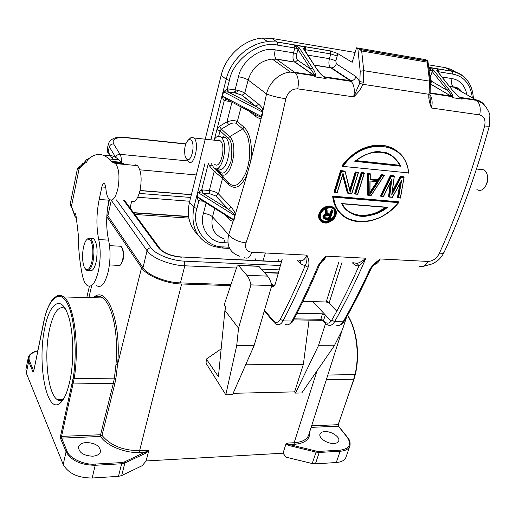 <?xml version="1.0" encoding="UTF-8"?>
<svg xmlns="http://www.w3.org/2000/svg" width="516" height="516" viewBox="0 0 516 516"><rect width="100%" height="100%" fill="white"/><g stroke="black" fill="none" stroke-linecap="round" stroke-linejoin="round"><path stroke-width="0.77" d="M121.712 247.132L122.744 248.854C123.782 253.382 123.859 257.097 122.989 260.012L120.77 264.624M109.411 264.914L119.828 265.456C120.97 264.811 121.879 263.089 122.556 260.29C123.472 255.723 123.369 251.711 122.247 248.254L120.97 246.255L119.261 246.164M90.648 240.366C93.086 245.448 93.519 252.466 91.945 261.418C89.836 269.397 87.417 271.597 84.701 268.01L84.069 266.682C82.289 261.283 82.096 254.82 83.482 247.287C84.547 242.546 85.979 239.74 87.791 238.882L90.648 240.366M87.107 239.276L88.578 238.115L90.661 238.547C93.996 243.042 94.763 250.808 92.964 261.831C91.197 268.92 89.016 271.68 86.424 270.12L85.566 269.139M89.539 270.242C92.151 271.803 94.344 269.042 96.118 261.967C97.924 250.963 97.15 243.21 93.789 238.715L91.145 238.573M74.433 215.011L71.421 206.387L79.103 168.816L80.206 166.268L77.555 168.216L79.103 168.816L82.547 165.752L85.508 162.005L86.611 162.269L87.81 159.631C94.963 152.981 102.052 152.749 109.082 158.941L111.824 161.85L115.519 163.591C119.132 168.577 119.906 177.04 117.835 188.979C115.487 198.047 112.649 201.517 109.321 199.382C107.334 197.389 106.161 193.41 105.806 187.45L104.651 183.47C103.548 182.774 102.62 183.935 101.871 186.953L99.182 199.46C96.331 213.817 96.182 227.195 98.749 239.579C100.768 249.402 100.659 259.909 98.408 271.094C95.318 283.29 91.532 288.057 87.049 285.393C85.024 283.697 83.463 280.317 82.367 275.247C79.761 262.805 78.38 249.028 78.219 233.929L76.194 216.836L75.555 213.798L75.052 214.798L74.562 214.301L74.704 216.023M131.122 201.008C134.605 203.136 137.553 199.718 139.971 190.752C142.094 178.955 141.255 170.577 137.469 165.623L135.74 164.81L133.915 165.294M104.916 155.929C109.766 154.497 114.455 155.813 118.983 159.876L121.782 162.785L123.776 163.695L122.086 164.198M86.507 442.502C95.57 443.083 100.233 446.166 100.504 451.732C99.633 454.357 97.008 455.847 92.635 456.208C83.515 455.647 78.813 452.584 78.516 447.024C79.406 444.341 82.076 442.831 86.507 442.502M324.777 431.582C331.356 431.06 340.47 437.2 338.69 441.038C338.083 442.489 336.529 443.302 334.013 443.476C327.389 444.05 318.237 437.826 320.017 434.046C320.636 432.556 322.223 431.737 324.777 431.582M65.048 308.413C58.547 305.253 53.329 312.412 49.407 329.879C43.802 355.389 47.814 393.798 57.282 399.61C59.03 400.803 60.817 400.893 62.649 399.887L63.223 399.526M69.686 381.763C66.893 393.94 63.313 401.345 58.953 403.976C45.853 412.31 37.275 361.432 44.802 327.892C49.381 304.118 60.185 295.262 67.074 312.49C73.375 326.847 74.73 359.749 69.686 381.763M186.47 158.864C190.952 164.262 195.88 144.306 191.075 140.023L189.05 139.443C185.283 142.474 183.948 147.969 185.044 155.916L186.47 158.864M188.83 139.526L191.417 137.191L194.022 137.972C199.95 143.416 193.855 167.977 188.263 161.495L187.224 159.979M214.469 164.049C220.313 170.474 226.576 146.28 220.384 140.868L218.629 139.978L216.823 140.475M211.431 163.753L213.637 167.539C221.209 175.879 229.375 144.467 221.332 137.398L221.216 137.288C218.732 135.269 216.262 136.218 213.792 140.139M218.139 168.016C225.776 176.143 233.871 144.912 225.808 137.901L223.557 136.74L221.274 137.295M218.629 139.978L218.255 140.578M487.465 175.795L487.736 180.884L486.349 184.947M476.887 189.598C479.996 191.281 482.866 190.262 485.498 186.528L487.523 180.974C488.104 175.846 486.936 172.131 484.021 169.835L479.312 169.319M326.641 300.564L336.8 311.2L329.073 303.105L326.196 301.983L338.831 262.051M302.969 301.37L326.196 301.983M282.168 259.271L275.415 283.645C274.435 286.445 273.19 287.219 271.668 285.954L271.655 285.941M274.789 285.18L273.254 285.342L271.048 282.858M274.273 285.38L273.254 285.342C274.19 285.819 274.88 285.167 275.331 283.394L275.531 283.239M298.674 260.083C301.828 261.922 304.556 260.27 306.872 255.136C309.097 259.825 309.516 263.87 308.116 267.269L305.15 265.772C297.061 285.142 288.773 302.957 280.285 319.223C278.156 322.79 275.892 323.351 273.499 320.9L264.521 310.187M427.945 61.107L427.222 62.133L361.684 51L359.807 49.491L427.945 61.107L427.293 60.482L425.842 59.701L356.498 47.833L357.852 48.614L360.207 71.318L363.741 70.679L363.335 82.179L359.839 81.663L359.646 83.269L353.673 96.873L297.738 88.868C291.83 88.733 287.863 92.022 285.832 98.743C274.28 152.014 260.999 200.047 246.003 242.843C244.616 248.331 246.603 251.479 251.963 252.279L306.872 255.136C307.291 259.29 306.717 262.831 305.15 265.772L300.744 263.85L296.913 259.993M330.046 215.546L326.525 215.295L330.046 215.546L329.027 218.462L325.357 218.184L324.654 217.642M324.867 217.746L328.524 218.01L329.395 215.507M328.524 218.01L329.408 219.01L325.37 218.72L324.828 217.939M325.37 218.72L324.751 218.429L324.609 217.107M324.751 218.429L324.435 217.159L324.77 216.475M324.435 217.159L325.809 215.469L325.215 215.785M325.848 215.404L330.666 215.404L329.408 219.01M237.489 90.319L236.728 93.273M225.344 137.495L225.253 137.843M330.066 215.559L330.666 215.404M324.429 217.894L324.641 217.623L324.899 218.049M324.68 216.456L325.274 215.849L324.641 217.668M325.164 215.759L325.809 215.469M325.835 215.288L326.622 215.101M454.357 87.559L453.99 86.952M234.941 91.409L234.554 92.925M223.318 136.727L223.093 137.598M327.034 210.141L327.209 214.269L327.028 209.857L325.673 209.754L326.222 210.322L326.415 214.811L324.525 215.869L323.964 217.494L324.738 218.79L329.898 219.558L325.544 219.029M332.749 210.831L333.013 210.328L331.859 210.238L330.446 214.372L330.833 214.92L332.246 210.792L332.749 210.831L329.808 219.339M327.196 213.714L329.943 213.921L330.446 214.366L327.209 214.121M329.943 213.921L331.356 209.793L332.246 210.792M329.866 219.455L332.885 210.715M326.415 214.811L325.377 213.979L325.177 209.309L325.673 209.754L325.873 214.424L324.113 215.495L323.455 216.855L323.758 218.281L324.738 218.79M324.332 218.926L323.255 217.823L324.241 218.229M323.255 217.823L322.945 217.004L323.964 217.494M322.945 217.004L322.952 216.404L323.977 217.004M322.952 216.404L323.222 215.624L324.203 216.339M323.222 215.624L323.616 215.049L324.525 215.869M323.616 215.049L324.467 214.308L325.261 215.23M325.177 209.309L327.028 209.857M331.356 209.793L333.013 210.328M324.467 214.308L325.377 213.979M197.602 234.399C189.314 226.124 186.599 215.411 189.469 202.259L221.177 75.297C225.718 55.915 243.939 39.422 262.309 38.068L271.693 38.403L277.195 42.002L267.733 41.68C249.215 43.08 230.794 59.746 226.169 79.309L210.915 139.823M355.937 160.586L399.59 165.268C396.294 158.347 390.651 154.007 382.653 152.239M370.011 192.229L376.809 181.845M385.433 207.322C379.86 211.089 375.48 213.302 372.275 213.953C367.269 215.327 362.716 215.694 358.601 215.069C353.247 214.043 349.229 212.25 346.546 209.696M333.342 208.638C334.826 210.051 335.181 212.089 334.413 214.759C332.298 219.255 328.885 221.409 324.183 221.216L321.449 220.003M438.161 72.15L438.31 71.698L452.674 74.072L452.28 71.324L445.469 67.673L451.242 69.383L456.299 72.408M330.343 50.878L337.696 53.541L337.206 56.012L330.808 53.922L330.343 50.878L277.195 42.002L267.733 41.68L262.309 38.068M208.522 163.469L209.431 165.881L214.217 171.376L222.544 178.31L218.481 193.919L215.759 195.951L209.644 193.674L209.309 190.507L202.266 189.92L202.588 193.1L198.118 192.584L201.64 189.92L202.266 193.042M202.266 189.92L201.64 189.92L208.348 163.449M205.046 163.127L193.9 207.355C190.41 226.898 196.957 239.914 213.54 246.416L222.215 248.073L223.531 246.912C205.794 247.545 190.817 226.866 196.931 208.509L198.879 200.821C198.034 200.356 197.447 198.931 197.118 196.544L198.118 192.584L234.709 215.572L233.658 219.655L234.038 219.932L233.238 220.971L232.89 219.739L233.658 219.655L197.118 196.544L200.595 199.608M200.369 199.511L199.473 200.918L198.879 200.821L200.24 199.447M296.732 53.89L297.964 49.433L297.538 48.762L299.067 47.543L294.681 45.169L297.538 48.762L294.842 47.975L293.507 52.832L296.732 53.89C296.081 56.837 296.365 58.914 297.59 60.114L295.178 62.178L276.441 59.269L272.235 59.056C260.296 60.604 252.26 67.59 248.138 80.006L244.713 93.17L242.172 95.273L235.49 93.054L235.115 89.874L227.885 88.881L228.253 92.067L223.538 91.79L227.246 88.849L227.917 92.009M227.885 88.881L227.246 88.849L229.388 80.406L226.169 79.309L221.177 75.297M214.54 138.998L224.26 100.633C223.402 100.085 222.802 98.562 222.46 96.066L226.111 99.111L253.84 113.61C257.942 115.945 260.335 116.971 261.006 116.7L262.605 112.101L262.096 111.114C261.431 110.192 259.522 108.715 256.362 106.683L255.775 106.328L258.671 104.18C261.231 106.47 262.663 108.554 262.986 110.43L262.096 111.114M226.034 99.078L224.873 100.768L224.26 100.633L225.911 99.027M445.469 67.673L428.383 64.797M355.124 52.451L271.693 38.403M400.171 165.675L355.543 160.908L400.152 165.668L400.958 166.236L354.802 161.315L355.46 160.902C360.62 156.922 365.386 154.407 369.753 153.336C370.249 152.839 373.468 152.459 379.402 152.188C389.47 153.091 396.385 157.58 400.152 165.668L399.59 165.268M377.57 181.922L378.325 181.755L369.785 194.79L369.92 180.948L377.57 181.922L369.998 193.481M369.946 193.558L370.062 181.2L369.946 193.558M386.432 207.406C380.208 211.857 371.552 216.914 359.11 215.501L359.02 215.488C355.324 215.191 351.364 213.437 347.152 210.218C345.172 208.509 343.501 206.361 342.147 203.762L387.452 207.284C382.485 211.805 375.19 214.791 365.573 216.236C354.673 217.384 344.224 210.464 341.702 203.53L387.452 207.284M320.417 214.288C323.093 204.581 339.354 205.942 335.419 215.411C332.743 224.892 316.56 223.75 320.417 214.288L320.571 214.127C322.726 209.554 326.073 207.355 330.627 207.542L330.633 207.542C334.51 208.425 335.942 210.98 334.916 215.204C332.685 219.803 329.266 221.957 324.667 221.661L324.667 221.661C321.004 220.79 319.623 218.333 320.52 214.282M437.516 71.221L438.09 69.092L428.99 67.577L433.118 69.789L431.737 70.924L429.209 70.189L428.99 67.577L451.958 95.905L452.855 97.718L450.971 96.041L452.751 96.002L452.855 97.718L462.155 99.124L458.002 95.918L452.674 90.5M459.195 96.982L452.048 89.732L437.497 71.285M357.852 48.614L359.807 49.491M304.279 49.394L305.285 46.937L303.331 48.252L303.634 49.014L316.431 68.596C318.507 71.737 320.72 74.298 323.08 76.271L326.073 78.555L315.179 76.91L315.534 75.123L314.676 75.02L315.179 76.91L313.547 75.155L314.676 75.02L310.645 69.06L312.541 67.989L299.067 47.543M356.498 47.833L352.183 62.326L337.696 53.541M231.194 207.168L218.481 193.919C216.423 192.139 213.366 190.997 209.309 190.507L214.217 171.376L216.933 170.686L222.183 176.498L222.544 178.31L228.865 184.767C235.199 190.185 241.256 186.857 247.041 174.782L235.219 214.785L234.554 215.037C234.445 214.346 232.394 212.418 228.401 209.257L231.194 207.168C234.019 210.657 235.361 213.198 235.219 214.785L234.038 219.932M235.122 215.875L234.554 215.037M200.743 199.66L232.89 219.739M241.127 106.935L237.328 121.537C234.593 120.215 231.116 120.338 226.905 121.899L219.494 126.272L216.894 129.703L220.048 130.825L228.285 138.436L229.614 136.695C239.74 144.893 229.833 183.58 220.39 173.511L215.501 168.571M322.448 313.812L325.312 314.941L331.156 321.223C328.989 323.655 326.847 323.816 324.719 321.694L323.564 320.436L322.861 320.7L320.688 319.959L322.448 313.812L296.984 313.309M354.802 161.315C366.237 153.407 375.113 150.324 381.427 152.078C388.387 151.775 394.895 156.49 400.958 166.236M369.785 194.79L369.991 193.874M342.153 203.768L341.702 203.53M459.35 96.963L458.408 96.266M433.118 69.789L433.917 70.582L432.189 71.556L430.841 75.652C430.131 78.368 430.486 80.303 431.911 81.457L446.953 90.203L448.72 89.21C451.061 92.164 452.403 94.428 452.751 96.002M452.048 89.732L437.82 71.905M437.194 71.124L437.162 70.615L437.536 71.363M323.384 76.291L321.229 74.414M323.08 76.271L326.073 78.555L325.151 77.419L321.965 75.149L316.431 68.596M315.534 75.123C315.586 73.575 314.586 71.195 312.541 67.989M297.59 60.114L310.645 69.06L297.964 49.433L299.809 48.381M304.247 49.594L303.331 48.252M304.453 49.917L303.634 49.014M317.23 69.77L304.259 49.368M222.183 176.498L228.511 182.935C235.277 188.856 240.508 183.767 245.539 173.537C247.164 169.68 248.319 165.378 249.009 160.637C249.976 154.316 249.879 147.886 248.731 141.352C248.222 137.082 246.216 132.935 242.726 128.916L229.614 136.695L221.345 129.11L220.048 130.825L218.674 136.224M228.175 217.113L228.207 218.358L225.228 215.166M246.003 242.843C238.308 241.933 232.535 239.211 228.698 234.69L233.238 220.971C232.361 221.577 230.684 220.706 228.207 218.358M244.049 127.162L242.726 128.916L236.031 123.266L237.328 121.537L244.049 127.162C250.318 133.599 252.556 144.886 250.75 161.018L247.041 174.782L245.539 173.537M255.143 114.371L255.439 116.306L249.086 111.114M258.671 104.18L244.713 93.17C242.481 91.661 239.282 90.564 235.115 89.874L238.482 76.736C241.288 61.004 261.502 46.266 275.215 49.858L293.507 52.832C292.566 56.876 292.875 59.888 294.442 61.868L313.547 75.155L294.759 72.305L290.514 72.117C280.072 72.492 269.139 82.315 266.527 93.938L262.986 110.43L263.012 112.359L223.538 91.79L222.46 96.066L261.38 116.481L261.812 116.758L261.373 117.635L261.006 116.7M249.009 160.637L250.75 161.018L261.373 117.635C260.496 118.861 258.522 118.422 255.439 116.306M343.217 166.165C364.077 136.101 406.963 141.868 408.466 172.899L342.405 166.339C346.436 160.076 356.266 152.104 361.194 150.021C367.637 146.873 374.042 145.364 380.415 145.506L380.569 145.512C387.264 145.66 393.431 148.06 399.074 152.71C403.022 155.542 408.324 164.817 408.614 173.073M342.605 175.163L347.371 192.997L348.371 193.255L343.011 173.208L337.142 192.262L335.207 192.094L341.553 171.383L340.618 170.415L345.043 171.228L341.14 170.835L334.581 192.255L335.207 192.094M341.147 170.841L345.049 171.228L350.151 192.281L356.208 172.847L358.117 173.041L351.699 193.545L348.371 193.255M368.231 195.003L368.224 174.053L367.689 173.505L367.695 195.177L371.107 195.261L384.401 175.324L381.911 174.93L382.221 175.453L384.033 175.64M370.262 178.994L378.015 179.749L378.867 180.697L382.221 175.453M367.695 195.177L367.166 194.745L367.147 173.086L370.217 173.757L370.069 179.839L378.867 180.697M381.614 196.183L391.341 176.369L390.993 175.846L380.931 196.338L383.433 196.344L391.792 179.278L389.657 196.893L389.103 197.06L391.038 181.187M399.881 183.844L397.449 197.422L398.571 197.68L401.654 180.252L392.412 197.138L389.657 196.893M392.141 193.126L400.79 176.833L400.229 176.42L403.473 176.743L404.073 177.317L400.358 197.841L398.571 197.68M380.931 196.338L380.389 195.912L390.438 175.434L393.714 175.763L394.314 176.33L391.702 195.061L401.125 177.349L403.86 177.627M341.779 214.817C336.509 210.315 333.465 204.084 332.646 196.132L333.149 196.57L398.958 202.201L398.565 202.665C377.809 229.536 336.11 227.195 333.729 197.131L333.149 196.57C335.168 210.754 342.83 219.029 356.124 221.39C371.849 223.183 386.007 216.933 398.604 202.646M320.043 214.256C323.345 204.02 339.489 205.355 335.787 215.443C332.465 225.428 316.45 224.337 320.043 214.256L319.539 214.05C319.127 219.842 320.688 222.719 324.222 222.673L324.229 222.673C327.389 224.105 331.272 221.693 335.877 215.443M370.604 269.636C362.038 288.334 353.234 305.562 344.191 321.307L343.101 321.816C352.151 306.053 360.961 288.799 369.533 270.055L370.604 269.636C371.107 268.314 372.52 266.501 374.842 264.192L380.247 258.955C378.796 262.122 376.932 263.928 374.661 264.373M484.95 105.709C482.499 102.278 479.448 100.317 475.804 99.814L453.725 87.198L449.668 86.559M429.847 94.389C432.156 97.905 432.711 102.445 431.511 108.018L429.867 97.55M429.886 94.035L430.131 92.358L429.177 92.209L429.538 81.128L427.222 62.133M429.815 96.898L430.267 100.046L429.88 94.093L428.867 94.273L429.177 92.209M363.335 82.179L362.819 84.301L359.646 83.269M297.738 88.868C299.009 81.934 298.248 76.613 295.468 72.917L290.508 72.117L272.235 59.056L276.105 58.979L295.468 72.917L314.27 75.768L313.947 75.175L295.178 62.178L276.105 58.979C274.583 56.992 274.286 53.948 275.215 49.858M263.012 112.359L261.812 116.758M214.682 208.49L212.515 216.83L228.698 234.69C226.253 245.668 229.917 252.84 239.688 256.2M319.591 264.682C311.045 284.935 302.266 303.518 293.256 320.43L292.03 321.029C301.047 304.092 309.832 285.464 318.391 265.16L319.591 264.682L326.189 256.142C324.996 258.968 323.487 260.761 321.655 261.522M352.183 262.709L354.931 265.082L357.13 265.888L359.039 265.753L357.007 263.399C359.446 262.831 362.406 261.102 365.902 258.213C363.122 261.844 360.832 264.36 359.039 265.753C351.809 281.994 344.391 297.145 336.8 311.2L331.156 321.223L312.928 301.628M342.637 166.365L408.466 172.899M345.094 171.422L350.151 192.281M358.117 173.041L358.356 172.563L355.795 172.305L356.208 172.847M349.758 189.669L355.266 171.893L355.795 172.305L350.042 190.83M348.1 193.448L351.699 193.545M351.757 193.661L358.246 172.925M337.206 192.384L343.011 173.208M347.894 193.429L342.817 174.453M337.18 192.487L334.82 192.281L337.142 192.262M364.064 173.634L364.309 173.163L361.761 172.905L362.168 173.447L364.064 173.634L357.62 194.068L355.73 193.9L362.168 173.447M355.363 194.087L357.62 194.068M357.678 194.177L364.193 173.524M355.105 194.061L354.582 193.635L361.226 172.492L361.761 172.905L355.105 194.061L355.73 193.9M370.211 174.047L370.069 179.839M378.557 180.168L370.262 179.362L378.557 180.168L381.911 174.93L381.363 174.518L384.394 175.182L381.911 174.937M371.03 195.474L367.908 195.196L371.107 195.261M371.127 195.325L384.143 175.569M370.211 173.757L367.147 173.086M394.23 176.511L391.702 195.061M400.79 176.833L404.034 177.156L400.79 176.827L401.125 177.349M400.41 198.06L398.223 197.867L400.358 197.841M400.429 197.95L403.97 177.504M392.431 197.196L401.654 180.252M397.997 197.847L400.79 182.161M392.353 197.351L389.322 197.08L392.412 197.138M383.459 196.415L391.792 179.278M383.394 196.564L381.182 196.364L383.433 196.344M335.787 215.443L335.929 215.288C337.083 210.418 335.445 207.49 331.001 206.497L330.917 206.484C325.764 206.31 321.971 208.832 319.539 214.05L319.043 213.598C321.5 208.361 325.319 205.852 330.504 206.058L334.278 207.909M369.533 270.055C371.068 266.772 374.635 263.076 380.247 258.955L427.958 261.438C432.718 261.212 436.433 258.671 439.116 253.833C456.692 215.314 471.863 172.679 484.634 125.943C485.814 119.873 484.15 116.19 479.641 114.9C481.002 108.463 480.009 103.626 476.655 100.401L475.804 99.814L459.898 97.35M479.641 114.9L431.511 108.018C429.351 102.787 428.474 98.208 428.867 94.273L362.819 84.301C361.458 88.217 358.407 92.409 353.673 96.873C354.969 89.913 354.131 84.74 351.164 81.367L330.808 67.835L314.489 65.261M318.391 265.16L322.919 259.161L323.506 259.509M322.919 259.161L326.189 256.142L365.902 258.213C355.827 281.51 345.391 302.673 334.607 321.687C332.498 325.132 330.111 326.176 327.447 324.828L325.448 323.519L324.719 321.694M380.415 145.506L379.853 145.106C365.27 145.099 352.609 152.039 341.882 165.926L342.405 166.339M379.853 145.106C386.387 145.377 392.089 147.344 396.952 151.027M355.266 171.893L358.356 172.563L355.801 172.312M334.581 192.255L334.071 191.823L340.618 170.415M361.226 172.492L363.767 172.744L364.302 173.163L361.768 172.912M378.015 179.749L381.363 174.518M392.399 191.21L400.229 176.42M390.257 182.812L388.554 196.635L389.103 197.06M390.993 175.846L394.269 176.175L390.438 175.434M332.646 196.132L398.417 201.775L398.958 202.201M320.688 220.887C318.669 219.152 318.12 216.72 319.043 213.598M230.845 284.619L180.426 282.891L184.805 265.798L184.38 261.141L280.42 265.527M188.592 216.436L133.534 212.644M106.928 214.404L142.984 267.752C147.647 275.151 165.855 282.568 180.426 282.891M233.135 393.308L294.617 391.876L295.487 393.108L301.757 392.96L334.336 345.765L342.54 329.363L346.591 317.076M225.802 394.779L236.709 345.565L238.547 328.189L224.918 310.413L218.423 376.712L206.381 359.078L206.026 363.219L225.802 394.779L232.561 394.617L254.098 345.604L271.758 285.593C270.855 281.465 269.455 278.311 267.559 276.125L258.909 266.346L258.148 266.172M294.617 391.876L303.376 364.315L245.668 364.793M236.709 345.565L254.098 345.604M295.487 393.108L318.417 345.733L334.336 345.765M303.376 364.315L309.071 320.126M318.417 345.733L325.538 323.603M238.547 328.189L250.918 284.877L271.758 285.593M221.145 348.9L206.381 359.078M224.918 310.413L225.866 306.994L224.208 304.853L237.102 266.172L238.45 265.43L246.848 275.305L267.559 276.125M250.918 284.877C250.047 280.704 248.693 277.511 246.848 275.305M93.454 297.719C106.696 284.019 121.679 321.578 117.571 364.509L115.881 378.55L114.791 383.859L101.987 435.33L100.575 434.743L100.678 436.439L101.987 435.33C110.308 445.456 122.847 450.565 139.61 450.655L148.879 450.178L146.131 460.949L142.248 465.651L121.679 475.578L118.48 476.352L121.634 463.768L95.208 465.277L92.164 478.022L118.48 476.352M311.135 427.358L338.354 426.184L347.139 437.162C351.893 444.431 349.519 448.778 340.031 450.197L319.107 451.384L316.237 451.087L289.463 444.566L286.148 443.347L283.052 453.203L286.077 457.189L312.219 463.536L315.399 463.852L336.264 462.523C341.431 462.104 344.656 460.375 345.926 457.337L346.023 457.053M28.212 357.949L25.923 369.424L26.31 373.139L63.216 464.484C68.273 473.424 77.922 477.932 92.164 478.022M309.697 431.879C310.213 439.264 305.098 443.412 294.346 444.315L294.152 442.741C302.041 442.173 306.872 439.645 308.652 435.156L308.787 434.73M148.731 451.029L145.847 453.138L124.84 463.013L121.679 475.578M286.038 443.941L289.263 445.592L289.463 444.566L294.346 444.315M148.834 450.397L124.44 461.917L121.557 462.588L95.144 464.084L95.208 465.277C80.902 465.116 71.195 460.607 66.074 451.758L60.707 438.826L60.572 435.943L73.111 378.344C77.561 353.486 74.439 315.515 67.325 303.582C60.63 289.399 49.575 297.435 44.673 317.746L43.699 321.92M33.733 371.043L32.94 371.843L33.65 371.223M256.046 257.987L255.31 260.503M106.799 216.488L141.545 267.778C146.505 275.692 166.029 283.652 181.632 283.987L230.497 285.638M283.045 453.19L286.206 443.147L294.152 442.741L317.017 370.856M283.052 453.203L146.131 460.949M95.144 464.084C84.501 465.316 68.951 458.053 67.016 451.048L61.643 438.129L100.678 436.439C105.767 445.418 125.969 453.712 139.739 452.364L145.454 452.068L145.847 453.138M115.99 364.283C118.706 332.459 112.024 304.653 102.736 297.958L63.771 296.958C73.936 303.685 79.741 345.959 74.143 378.692L61.559 436.394L100.575 434.743L113.346 383.278L114.397 378.112L115.99 364.283L117.571 364.509L141.545 267.778M121.17 162.134L121.466 162.469M121.454 162.753L121.299 164.12M116.506 163.675L116.919 162.327M185.702 144.048L125.646 137.669C115.752 137.062 111.746 139.152 113.617 143.925L120.034 154.316C121.015 156.019 121.499 158.631 121.479 162.159M81.844 165.32L82.354 164.772M83.07 163.785L82.296 163.753L81.818 164.307L82.289 164.843M79.438 166.294L78.98 166.616M83.295 163.514L80.206 166.268L81.76 165.397M109.153 199.221L108.941 200.182C106.07 214.463 105.941 227.775 108.566 240.114C110.63 249.892 110.527 260.348 108.27 271.474C105.109 283.626 101.252 288.367 96.692 285.696M111.991 159.212L112.088 158.464L108.083 151.775L109.315 146.86L115.655 157.303C116.384 155.303 117.841 154.31 120.034 154.316L187.869 160.94M112.675 159.276L112.398 157.058M112.075 159.218L112.159 158.638M228.285 138.436C231.749 140.636 232.651 148.305 230.987 161.444C226.659 172.009 222.989 175.401 219.984 171.615L220.139 173.273L228.511 182.935L228.865 184.767M123.776 163.695L113.965 162.785M217.584 140.5L217.694 140.068M216.926 168.538L219.764 171.402M342.069 262.212L329.073 303.105M280.285 319.223L283.039 320.887C281.033 324.429 278.775 325.512 276.266 324.125L274.273 322.764L273.499 320.9M271.668 285.954L272.906 285.019L274.544 285.077M278.227 273.222L264.489 272.654M275.415 283.645L282.097 259.264M308.116 267.269C299.957 286.702 291.598 304.575 283.039 320.887L292.03 321.029C290.005 324.551 287.728 325.628 285.193 324.248M300.744 263.85L300.435 260.832M326.867 210.373L326.222 210.322M327.002 214.63L330.833 214.92M304.15 48.994L303.556 48.897M196.931 208.509L193.9 207.355L189.469 202.259M452.674 74.072C463.897 76.168 470.457 84.095 472.353 97.846M428.693 67.299L452.113 71.208C458.279 72.305 463.252 75.252 467.032 80.044M209.431 165.881L211.941 165.023M209.644 193.674L202.588 193.1L228.401 209.257L215.759 195.951M229.388 80.406C232.897 59.843 259.748 40.287 277.614 45.131L277.331 42.118L330.711 50.987M235.49 93.054L228.253 92.067L255.775 106.328L241.888 95.254M236.031 123.266C234.025 122.569 231.6 123.06 228.762 124.73L221.345 129.11L219.494 126.272M224.873 100.768L230.904 101.562M228.762 124.73L226.905 121.899L231.974 102.123M214.953 168.41L216.933 170.686M199.473 200.918L203.181 201.201M335.419 215.411L334.413 214.759M429.647 75.142L430.841 75.652M429.041 70.163L429.086 70.557M436.781 70.395L438.09 69.092L438.31 71.698L437.794 71.634M442.006 76.968L452.08 78.606C459.956 79.961 464.91 85.346 466.941 94.751M430.589 83.089L431.911 81.457M427.958 61.004L359.388 49.304M337.206 56.012L335.826 60.765L336.29 63.816C335.394 66.267 333.8 67.615 331.504 67.873L330.446 67.544C328.808 65.59 328.473 62.63 329.434 58.669L330.808 53.922L305.446 49.729L305.111 50.923M335.826 60.765L329.434 58.669L307.891 55.167M277.614 45.131L294.842 47.975L294.681 45.169L305.285 46.937L305.446 49.729L304.414 49.659M227.737 242.881L223.621 242.649C209.993 243.03 198.789 227.337 203.439 213.398L206.097 203.046M229.027 247.209L223.531 246.912M325.312 314.941L323.564 320.436L320.713 319.307L294.088 318.856M369.92 180.948L378.325 181.755M461.949 91.893C459.833 89.326 457.092 87.759 453.725 87.198L453.319 86.92C451.461 85.043 451.048 82.276 452.08 78.606M458.892 96.66L461.098 98.04L476.655 100.401C479.738 101.355 482.705 103.355 485.562 106.399C488.626 111.172 490.052 114.255 489.839 115.649L489.381 125.885M433.917 70.582L448.72 89.21M430.047 92.861L450.971 96.041L430.66 84.127M361.684 51L363.741 70.679L429.538 81.128L430.467 81.831M321.92 75.104L323.738 76.562M336.29 63.816L356.059 76.6C355.118 79.122 353.466 80.522 351.119 80.799L324.416 76.807L325.151 77.419L351.164 81.367L351.119 80.799L331.504 67.873L314.321 65.003M356.059 76.6L359.839 81.663L360.207 71.318M238.482 76.736C242.668 77.452 245.887 78.542 248.138 80.006L266.527 93.938C271.332 95.899 277.763 97.505 285.832 98.743M203.439 213.398C207.471 213.843 210.496 214.991 212.515 216.83C210.444 228.04 214.301 235.367 224.086 238.811M223.621 242.649L224.944 239.766M344.946 171.718L341.553 171.383M370.069 174.24L368.224 174.053M394.108 176.646L391.341 176.369M333.729 197.131L398.565 202.665M335.884 324.945C338.573 326.286 340.979 325.241 343.101 321.816L334.607 321.687L331.917 320.081M353.421 262.767L357.007 263.399M427.958 261.438C425.558 266.108 422.501 267.617 418.792 265.979M439.116 253.833C441.748 253.995 443.45 253.414 444.218 252.098L444.218 252.098C442.373 255.749 440.167 258.6 437.6 260.657L433.201 263.618L423.449 266.32M484.634 125.943C487.343 126.317 488.916 126.336 489.355 125.981C476.629 172.196 461.581 214.237 444.218 252.098M251.963 252.279C249.77 257.581 247.209 259.29 244.274 257.413M279.182 269.881L261.348 269.107M236.47 268.03L184.805 265.798C170.164 265.34 151.801 257.955 147.054 250.731C147.686 248.893 148.989 247.932 150.956 247.848C155.213 254.201 171.428 260.703 184.38 261.141M281.439 261.96L180.394 256.923M123.782 200.46L158.844 248.254C163.469 253.221 170.977 256.2 181.374 257.2M190.668 197.46L139.262 193.403M191.352 194.732L140.004 190.61M116.448 199.911L150.956 247.848M189.72 201.246L137.759 197.254M131.632 201.375L130.122 207.993M107.812 216.12L111.333 200.131M111.179 200.137L147.054 250.731L142.984 267.752M158.844 248.254L159.902 248.506L161.321 250.666M258.909 266.346L238.45 265.43M33.701 370.991L29.483 360.852C27.832 356.253 30.605 352.912 37.791 350.822M67.016 451.048L66.074 451.758L63.216 464.484M32.94 371.843L28.644 361.471L26.31 373.139M29.483 360.852L28.644 361.471L28.238 357.807C28.316 356.382 30.051 352.628 37.816 350.687M312.219 463.536L316.05 452.113L289.263 445.592M350.029 445.56L349.835 446.172C348.577 449.165 345.352 450.855 340.167 451.242L336.264 462.523M340.031 450.197L340.167 451.242L319.243 452.442L315.399 463.852M326.338 379.679L353.679 379.215L354.982 374.661C359.826 354.808 356.511 329.447 347.545 315.366M327.815 375.055L355.305 374.545L354.008 379.067L338.148 424.694L311.625 425.816M73.111 378.344L74.143 378.692L114.397 378.112L115.881 378.55M57.328 295.829C59.508 294.913 61.656 295.294 63.771 296.958C55.922 292.753 49.549 299.628 44.666 317.579L44.673 317.746M44.757 317.43L33.643 371.462M43.647 322.158L33.682 371.294M124.44 461.917L124.84 463.013L121.634 463.768L121.557 462.588M319.107 451.384L319.243 452.442L316.05 452.113L316.237 451.087M338.754 426.422L338.354 426.184L338.483 424.526L338.612 426.242L347.545 437.4M347.139 437.162L347.397 437.22C349.764 439.703 350.577 442.689 349.835 446.172L345.926 457.337M338.406 424.255L353.924 378.808M133.728 212.902L188.63 216.675M134.869 214.45L188.869 218.126M278.956 259.116L278.253 261.599M265.366 252.982L262.96 260.87M88.92 297.603L91.687 285.535M106.677 220.145L107.315 217.346M72.137 383.511L73.149 383.962L113.346 383.278L114.791 383.859M60.572 435.943L61.559 436.394L61.643 438.129L60.707 438.826M181.632 283.987L139.61 450.655L139.739 452.364M139.836 169.822L196.293 174.95M74.562 214.301L71.421 206.387L70.537 202.511L77.529 168.216M113.617 143.925C111.462 143.912 110.024 144.886 109.315 146.86L108.579 143.422L107.354 148.311L109.166 154.819M125.646 137.669L124.872 137.366M87.036 159.109L82.85 164.14L82.547 165.752M111.366 161.366L121.312 162.295M108.566 240.114L98.749 239.579M99.182 199.46L108.941 200.182M101.871 186.953L105.799 187.269M89.358 158.296L85.94 160.173L85.508 162.005M122.744 248.854L122.247 248.254M109.547 245.661L120.97 246.255M87.791 238.876L88.578 238.115M90.661 238.547L93.789 238.715M115.519 163.585L137.469 165.623M63.262 399.468L57.282 399.61M62.649 399.887L58.953 403.976M484.021 169.835L476.481 169.009M264.321 310.871L273.448 321.778M278.305 272.945L264.231 272.358M324.874 217.978L325.383 218.216M325.841 215.449L326.435 215.307M222.57 139.088L223.183 136.721M234.419 92.906L234.961 90.784M327.073 210.012L327.209 214.269M333.033 210.496L329.898 219.558M325.241 219.197L329.859 219.532M304.137 48.956L303.537 48.859M428.699 67.383L452.28 71.324C465.393 74.633 472.43 83.669 473.391 98.44M228.188 92.009L235.419 92.996L242.172 95.273L256.362 106.683L228.188 92.009M359.11 215.501L358.601 215.069M330.633 207.542C324.59 208.503 321.249 210.734 320.61 214.23C319.146 217.61 320.494 220.087 324.667 221.661L324.183 221.216M355.44 160.986C363.154 154.871 371.139 151.936 379.402 152.188M359.02 215.488C351.357 214.327 345.733 210.425 342.153 203.788L386.458 207.406M461.917 91.88C459.692 88.623 456.821 86.972 453.319 86.92L449.468 86.314M430.654 83.992L451.81 96.634L429.976 93.319M427.938 61.127L430.428 81.541L430.131 92.358M222.835 248.106L229.614 248.467M323.222 321.1L324.674 322.681M321.036 320.32L293.552 319.875M344.14 321.391C344.288 321.171 342.824 324.209 339.522 325.261M293.204 320.526C292.907 321.823 291.385 323.171 288.637 324.564M408.678 173.17C408.201 167.094 406.344 161.772 403.106 157.206C401.461 153.774 390.973 145.306 380.569 145.512M345.101 171.357L350.125 191.152M358.388 172.718L351.789 193.79M348.087 193.448L351.725 193.771M342.914 174.137L337.238 192.507M364.335 173.311L357.711 194.306M355.343 194.087L357.646 194.293M370.262 173.905L370.262 179.51M384.381 175.363L371.127 195.474M370.217 173.757L367.689 173.505M394.314 176.33L392.057 193.726M404.073 177.317L400.474 198.073M401.093 181.593L392.437 197.364M391.302 180.645L383.478 196.577M356.124 221.39C364.612 222.609 373.313 220.945 382.233 216.398C387.69 213.205 391.773 210.199 394.488 207.387L398.92 202.414M330.917 206.484C335.258 207.245 336.942 210.212 335.974 215.391C333.71 220.39 329.795 222.815 324.222 222.673M331.001 206.497L330.504 206.058M221.332 137.398L225.808 137.901M194.022 137.972L220.384 140.868M189.05 139.443L191.417 137.191M281.497 261.754L181.142 256.962C170.97 255.962 163.894 253.143 159.902 248.506L124.627 200.524M191.384 194.596L140.036 190.469M107.496 208.638L109.495 199.524M258.742 266.198L238.295 265.288M308.807 434.666L342.102 330.246M347.649 315.186C356.801 329.253 360.149 354.647 355.305 374.545M89.384 286.27L86.804 297.545M94.106 297.732C97.002 295.668 99.878 295.739 102.736 297.958M71.369 207.406C70.627 205.968 70.35 204.336 70.537 202.511M185.773 143.841L125.433 137.424C114.365 136.94 114.604 138.198 111.469 139.61C110.276 140.352 109.308 141.623 108.579 143.422M83.521 163.204L82.296 163.753M121.782 162.785L111.824 161.85M118.983 159.876L109.082 158.941M108.018 152.962C107.341 151.62 107.115 150.066 107.354 148.311M74.704 216.03L76.458 218.152"/></g></svg>
